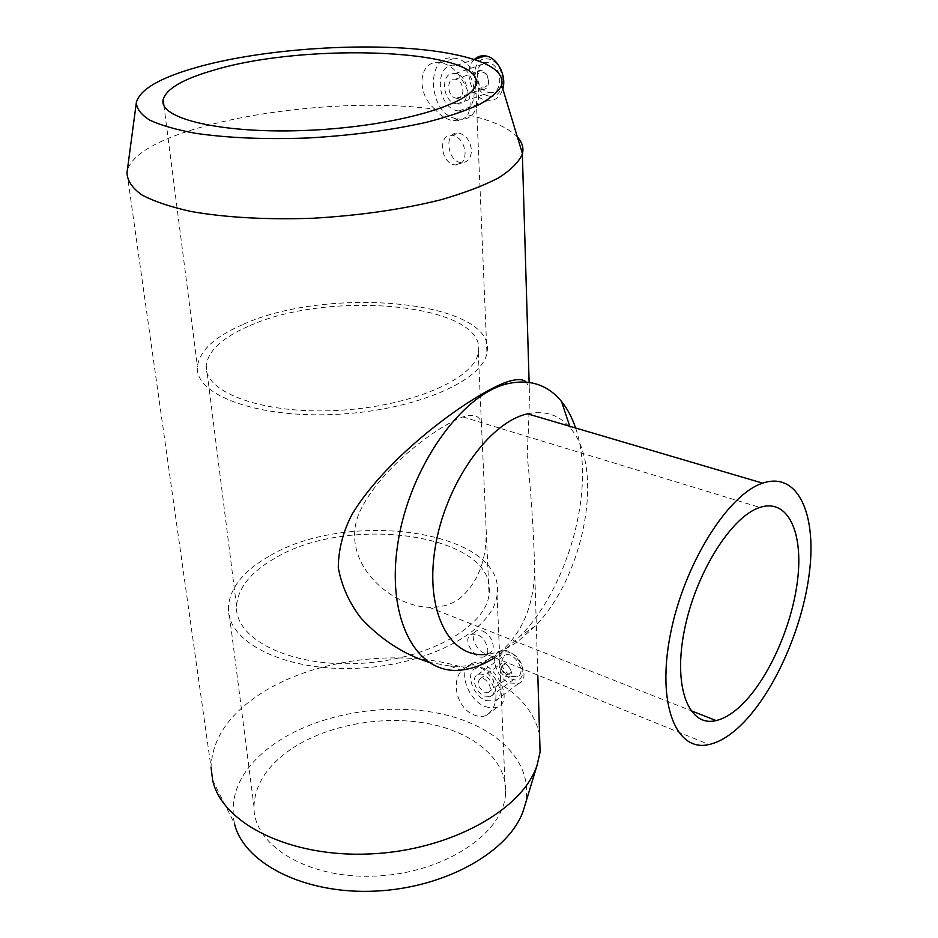 <?xml version="1.0" encoding="UTF-8"?>
<svg xmlns="http://www.w3.org/2000/svg" width="938" height="938" viewBox="0 0 938 938"><rect width="100%" height="100%" fill="white"/><g stroke="black" fill="none" stroke-linecap="round" stroke-linejoin="round"><path stroke-width="0.7" stroke-dasharray="4.69 3.52" d="M464.885 668.044L467.312 666.695C476.645 663.916 485.181 668.243 492.919 679.675C498.524 696.324 496.39 708.202 486.517 715.307C482.73 716.984 478.532 716.843 473.96 714.885C456.173 708.319 449.325 677.611 464.885 668.044C402.367 647.888 315.109 658.359 260.928 693.522C228.696 714.416 212.07 739.074 211.05 767.495L126.993 172.733M485.134 706.584L491.629 708.19L497.304 707.24C516.815 700.076 490.34 654.818 471.732 663.565C457.099 668.243 467.054 699.736 485.134 706.584M517.389 137.03C508.419 127.744 491.875 120.357 467.781 114.87C464.169 119.337 459.444 121.272 453.605 120.674L452.491 120.51C446.101 119.29 440.262 115.538 434.986 109.254C320.257 93.343 133.677 127.228 127.04 172.346M539.596 735.087C534.754 712.259 519.195 693.792 492.919 679.675M428.619 662.216L450.51 666.109C468.683 667.34 484.723 663.143 498.606 653.528C522.243 633.689 534.25 605.303 534.637 568.358C533.616 530.638 531.131 492.919 527.168 455.188C528.938 420.541 529.642 397.935 529.267 387.382L526.206 382.071M487.83 649.717C487.924 653.34 486.74 655.674 484.289 656.706C474.839 660.868 460.734 637.91 471.931 634.217C480.338 633.783 485.638 638.942 487.83 649.717M465.096 152.472C465.014 160.621 461.895 164.771 455.739 164.936C440.801 164.725 437.002 133.395 452.491 135.295C459.784 137.112 463.982 142.834 465.096 152.472M434.986 109.254C414.854 92.334 419.075 58.637 440.848 62.694C446.629 63.784 452.034 67.079 457.064 72.578C469.446 88.876 473.01 102.981 467.781 114.87M457.228 118.809L458.342 118.962C487.373 124.109 484.278 61.802 454.719 58.238C424.422 52.118 427.693 115.268 457.228 118.809M458.166 110.883L458.858 110.977C480.807 114.917 478.368 67.97 456.161 65.461C433.544 60.982 435.994 108.28 458.166 110.883M474.347 59.516C462.575 69.963 471.638 99.006 487.033 100.612L487.725 100.718C495.065 101.128 500.095 97.189 502.803 88.911M489.202 96.11C507.587 99.405 506.356 61.451 487.772 58.883C469.387 56.163 471.04 93.437 489.202 96.11M489.061 92.428L489.437 92.475C504.093 95.043 502.674 64.101 487.912 62.647C472.998 59.833 474.347 90.834 489.061 92.428M456.525 103.837L456.888 103.895C471.65 106.592 469.926 75.087 455.082 73.527C440.063 70.596 441.728 102.136 456.525 103.837M456.255 98.197L456.443 98.22C465.729 99.932 464.603 80.164 455.305 79.238C445.96 77.432 447.004 97.142 456.255 98.197M481.874 89.298L482.062 89.333C491.289 90.974 490.328 71.487 481.065 70.608C471.767 68.873 472.658 88.301 481.874 89.298M482.964 87.035C490.328 88.301 489.753 73.152 482.367 72.097C475.003 70.925 475.636 85.968 482.964 87.035M575.592 427.986C596.04 486.576 569.389 585.242 520.484 635.917L499.942 654.067L494.666 657.632M527.578 413.834C545.037 410.152 559.283 414.877 570.316 428.021C604.998 467.581 584.667 575.662 535.328 625.998L518.116 641.252C507.493 648.826 496.988 653.2 486.588 654.349L709.069 744.514M524.764 805.859C535.528 764.482 499.145 727.372 444.389 714.568C389.54 701.683 320.726 712.728 276.3 742.486C242.684 765.678 228.708 792.633 234.371 823.33L212.668 780.334M290.592 749.462C266.978 765.842 254.784 784.907 253.987 806.633C253.049 845.607 308.239 879.481 376.197 876.057C444.143 873.067 502.756 833.823 505.465 794.779C508.431 761.363 475.543 732.953 429.346 723.843C383.067 714.721 326.858 724.804 290.592 749.462M248.066 326.447C222.2 337.797 208.248 350.765 206.231 365.363C203.007 391.85 261.479 414.174 335.781 410.516C410.035 407.174 474.839 379.034 478.274 352.536C488.663 304.053 328.98 288.798 248.066 326.447M274.095 558.685C250.352 572.415 237.842 588.255 236.54 606.241C234.617 638.86 289.584 666.906 358.128 663.494C426.649 660.446 486.142 626.994 489.038 594.329C498.301 534.543 348.444 512.969 274.095 558.685M458.494 599.452C477.641 583.905 486.869 560.631 486.154 529.618L481.475 424.551C480.373 415.886 474.159 413.341 462.821 416.929C436.193 426.755 378.917 469.281 359.289 512.758C338.841 560.772 389.118 606.452 429.123 607.32C440.028 607.683 449.818 605.057 458.494 599.452M268.655 556.504C243.177 571.148 229.763 588.114 228.391 607.402C226.421 641.991 284.789 671.878 357.777 668.231C430.741 664.995 493.939 629.375 497.07 594.727C506.907 530.955 347.869 508.079 268.655 556.504M459.21 133.184C466.256 135.342 470.325 140.97 471.439 150.045C471.228 158.205 467.98 162.403 461.672 162.637C447.063 162.309 443.533 131.015 458.471 133.079L459.21 133.184M482.66 630.969C488.78 634.053 492.298 639.024 493.212 645.907C493.282 649.542 492.016 651.922 489.437 653.047C479.576 657.515 466.573 633.889 477.114 630.641L482.66 630.969M506.45 674.703C512.558 673.765 512.418 670.271 506.039 664.21C499.954 665.183 500.095 668.677 506.45 674.703M505.547 676.72L509.252 676.884C515.454 674.645 507.224 660.575 501.373 663.424C497.691 667.598 499.075 672.03 505.547 676.72M484.454 692.162L488.17 692.373C494.361 690.169 486.025 675.911 480.186 678.725C476.516 682.899 477.946 687.378 484.454 692.162M484.641 696.113L490.633 696.442C500.493 692.901 487.174 670.131 477.841 674.61C470.583 676.978 475.601 692.736 484.641 696.113M511.456 676.392L517.436 676.65C527.32 673.027 514.235 650.655 504.879 655.181C498.946 661.853 501.138 668.923 511.456 676.392M511.562 678.983C527.121 685.608 526.265 659.015 510.553 652.825C494.983 646.528 496.155 672.816 511.562 678.983M509.744 682.993L518.784 683.38C533.523 677.928 513.93 644.429 499.919 651.148C488.979 654.759 496.249 678.08 509.744 682.993M485.943 700.58L494.994 701.061C509.721 695.715 489.812 661.689 475.836 668.337C464.908 671.878 472.389 695.48 485.943 700.58M242.309 324.759C214.532 336.871 199.571 350.742 197.426 366.406C194.06 394.499 256.133 418.301 335.288 414.408C414.397 410.844 483.222 380.863 486.916 352.758C497.89 301.051 328.499 284.906 242.309 324.759M486.517 715.307L497.304 707.24M467.312 666.695L471.732 663.565M529.126 382.399L529.267 387.382M534.637 568.358L537.814 675.114M453.605 120.674L458.342 118.962M440.848 62.694L454.719 58.238M458.858 110.977L487.725 100.718M456.161 65.461L474.241 59.551M456.888 103.895L489.437 92.475M455.082 73.527L487.912 62.647M456.443 98.22L482.062 89.333M455.305 79.238L481.065 70.608M450.51 666.109L460.218 670.154M570.316 428.021L569.729 426.262M535.328 625.998L520.484 635.917M206.231 365.363L236.54 606.241M478.274 352.536L481.475 424.551M486.154 529.618L489.038 594.329M228.391 607.402L253.987 806.633M497.07 594.727L505.465 794.779M455.739 164.936L461.672 162.637M452.491 135.295L458.471 133.079M484.289 656.706L489.437 653.047M471.931 634.217L477.114 630.641M488.17 692.373L509.252 676.884M480.186 678.725L501.373 663.424M490.633 696.442L517.436 676.65M477.841 674.61L504.879 655.181M494.994 701.061L518.784 683.38M475.836 668.337L499.919 651.148M429.123 607.32L690.661 710.535M462.821 416.929L759.874 507.435M163.88 105.396L197.426 366.406M475.683 84.877L486.916 352.758"/><path stroke-width="1.41" d="M136.291 102.969L126.993 172.733C127.228 180.483 132.106 187.846 141.638 194.799C153.879 201.365 170.446 206.946 191.329 211.542C226.316 217.628 267.049 219.855 313.526 218.214C360.239 215.459 402.672 209.315 440.825 199.782C464.005 193.111 483.187 185.841 498.359 177.986C510.929 169.977 518.925 162.004 522.349 154.09L522.443 153.703C523.861 147.782 522.173 142.236 517.389 137.03M211.05 767.495L212.668 780.334C222.083 823.458 290.159 857.871 370.662 853.908C451.143 850.274 523.158 809.26 537.134 765.033L540.089 751.983L539.596 735.087M526.206 382.071C522.724 378.612 515.583 378.811 504.785 382.669C467.487 397.466 387.804 455.915 352.536 513.496C343.226 530.943 338.477 549.011 338.278 567.689C341.725 586.18 349.299 602.993 361.013 618.13C380.711 639.388 403.246 654.079 428.619 662.216M502.803 88.911C506.93 75.755 497.163 57.171 485.427 55.905C481.159 55.319 477.465 56.526 474.347 59.516M494.666 657.632C483.058 664.972 471.58 669.146 460.218 670.154C416.976 674.762 385.917 619.819 397.829 543.583C409.249 467.417 461.871 393.608 508.079 383.607C530.029 378.917 547.827 384.861 561.487 401.417C567.408 408.734 572.098 417.586 575.592 427.986M486.588 654.349C450.17 658.945 424.703 612.35 435.103 548.226C445.058 484.172 489.097 421.994 527.578 413.834L762.664 483.152C797.452 471.251 816.482 513.004 809.576 571.078C802.905 629.117 772.466 696.711 738.018 727.911C728.076 736.869 718.426 742.404 709.069 744.514C676.298 752.522 656.518 704.661 670.342 634.592C683.779 564.629 727.841 494.303 762.664 483.152M738.769 707.627C730.972 714.533 723.421 718.848 716.104 720.572C688.914 727.478 672.898 687.812 684.306 630.664C695.386 573.599 731.335 516.287 759.874 507.435C787.814 498.148 803.374 531.916 797.628 579.59C792.094 627.205 766.874 682.641 738.769 707.627M213.372 70.291C183.027 79.05 166.272 88.817 163.142 99.616C158.018 118.985 224.041 134.404 310.103 130.241C396.106 126.29 471.322 104.212 475.683 84.877C487.995 49.304 307.394 41.647 213.372 70.291M196.499 67.419C159.964 77.772 139.914 89.45 136.362 102.453C136.538 108.702 141.017 114.612 149.822 120.17C161.113 125.375 176.391 129.761 195.655 133.325C227.887 138.003 265.407 139.551 308.203 137.968C351.222 135.506 390.384 130.335 425.688 122.479C447.168 116.992 464.978 111.047 479.13 104.634C490.879 98.115 498.395 91.643 501.689 85.217C504.468 71.511 488.03 61.111 452.362 54.041C386.069 40.721 268.526 46.818 196.499 67.419M234.371 823.33C243.587 863.218 304.369 894.606 375.493 891.1C446.605 887.899 510.6 850.625 523.603 809.693L524.764 805.859M522.349 154.09L529.126 382.399M537.814 675.114L540.089 751.983M474.241 59.551L485.427 55.905M504.785 382.669L508.079 383.607M569.729 426.262L561.487 401.417M690.661 710.535L716.104 720.572M163.142 99.616L163.88 105.396M523.603 809.693L537.134 765.033M501.689 85.217L522.443 153.703"/></g></svg>
